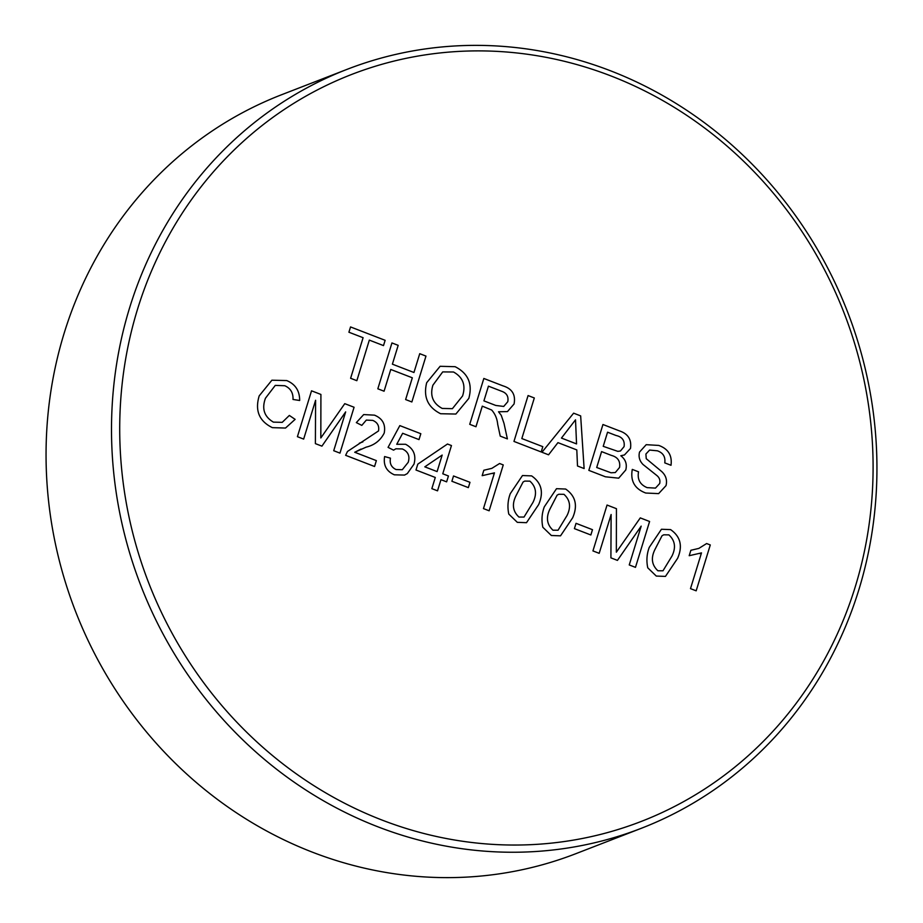 <?xml version="1.0" encoding="UTF-8"?>
<svg xmlns="http://www.w3.org/2000/svg" width="923" height="923" viewBox="0 0 923 923"><rect width="100%" height="100%" fill="white"/><g stroke="black" fill="none" stroke-linecap="round" stroke-linejoin="round"><path stroke-width="1.38" d="M347.083 69.34L281.63 94.723A406.997 378.938 68.8 0 0 64.148 333.238A406.997 378.938 68.8 0 0 170.017 757.968A406.997 378.938 68.8 0 0 575.917 853.66L641.37 828.277A406.997 378.938 -111.2 0 1 235.469 732.597A406.997 378.938 -111.2 0 1 129.601 307.855A406.997 378.938 -111.2 0 1 347.083 69.34A406.997 378.938 -111.2 0 1 752.983 165.032A406.997 378.938 -111.2 0 1 858.851 589.762A406.997 378.938 -111.2 0 1 641.37 828.277M855.286 586.693A400.582 372.973 68.8 0 0 610.864 75.905A400.582 372.973 68.8 0 0 137.527 309.228A400.582 372.973 68.8 0 0 381.949 820.028A400.582 372.973 68.8 0 0 855.286 586.693M656.288 576.067L647.761 567.818C646.285 560.815 646.769 553.996 649.25 547.374L661.445 529.26L670.583 529.606C680.551 536.54 682.893 546.116 677.609 558.334L665.46 576.402L656.288 576.067M576.033 523.329L592.485 529.687L590.858 534.982L574.406 528.625L576.044 523.329L592.485 529.687L590.858 534.982M517.318 522.337L508.792 514.099C507.315 507.096 507.812 500.278 510.281 493.655L522.476 475.541L531.613 475.887C541.582 482.821 543.924 492.397 538.64 504.616L526.502 522.683L517.318 522.337M453.516 475.968L469.969 482.325L468.342 487.621L451.889 481.264L453.516 475.968L469.969 482.325L468.342 487.621M407.308 473.58L404.516 475.08L394.363 474.814C386.472 471.318 383.218 465.238 384.603 456.562L390.452 458.166C389.483 463.508 391.34 467.292 396.025 469.53L402.29 469.726L408.22 462.296C410.077 456.066 408.128 451.624 402.382 448.959L395.898 448.786L393.556 450.147L388.064 447.367L399.832 425.607L420.819 433.718L419.007 439.602L402.659 433.279L396.752 444.286L405.589 444.275C413.573 448.543 416.388 455.166 414 464.142L407.308 473.591L404.516 475.08M315.597 400.282L303.655 439.094L297.414 436.683L311.536 390.81L320.916 394.444L320.823 437.952L344.764 403.663L354.074 407.251L339.964 453.124L333.722 450.712L345.664 411.9L321.919 446.144L315.389 443.628L315.597 400.282L303.655 439.094M649.619 450.066L645.904 454.035L646.25 458.696L661.745 471.584C665.945 475.518 667.364 480.202 666.014 485.636L658.63 493.62L645.765 493.032C634.712 488.878 630.224 480.998 632.29 469.403L638.531 471.815C637.193 479.406 640.054 484.679 647.115 487.632L655.468 488.105L659.68 483.537C660.407 480.352 659.472 477.676 656.864 475.53L643.019 464.488C639.524 460.912 638.37 456.758 639.535 452.051L646.215 444.678L658.757 445.428C668.229 448.843 672.302 455.466 671.009 465.284L664.768 462.873C665.587 456.85 663.129 452.824 657.384 450.816L649.619 450.066L645.904 454.035L646.25 458.696L661.756 471.584C665.945 475.518 667.364 480.202 666.014 485.636L658.63 493.62M557.942 442.636L548.562 454.808L541.951 452.247L573.621 413.169L580.659 415.892L584.121 468.549L577.498 465.988L576.806 449.928L557.942 442.636L548.562 454.808M482.291 406.155L475.968 426.738L469.726 424.326L483.837 378.465L503.035 385.883C512.138 388.675 515.819 394.709 514.065 403.986L507.454 411.589L498.535 411.773L501.281 415.373L504.016 423.415L507.385 438.887L500.231 436.118L497.693 424.303C497.174 418.754 495.166 413.989 491.694 410.031L482.291 406.155L475.956 426.738M390.764 369.465L384.072 391.214L377.83 388.802L391.94 342.941L398.182 345.352L392.39 364.17L413.954 372.5L419.734 353.682L425.976 356.093L411.866 401.966L405.624 399.555L412.327 377.795L390.764 369.465L384.072 391.214M369.327 340.114L356.843 380.691L350.613 378.28L363.097 337.703L348.906 332.222L350.544 326.938L385.133 340.31L383.507 345.606L369.327 340.114L356.843 380.691M440.109 366.293L455.108 366.696C468.192 373.342 472.761 383.91 468.815 398.401L455.87 414.046L440.617 413.735C427.787 407.297 423.149 396.948 426.68 382.71L440.109 366.293L455.12 366.696C468.192 373.342 472.761 383.91 468.815 398.401L455.87 414.046M528.071 395.563L534.313 397.975L521.83 438.552L542.816 446.663L541.19 451.958L513.961 441.425L528.083 395.563L534.313 397.975L521.83 438.552L542.816 446.663L541.19 451.958M620.81 455.754L620.81 455.754C625.575 459.446 627.236 464.177 625.771 469.957L618.675 478.172L605.453 476.799L588.839 470.372L602.95 424.511L619.518 430.914C628.09 433.775 631.747 439.625 630.49 448.451L624.456 454.958L620.81 455.754C625.586 459.446 627.236 464.177 625.782 469.957L618.675 478.183M265.455 398.251C261.601 408.774 264.255 416.735 273.416 422.134L282.23 422.342L289.349 415.442L295.129 419.365L285.495 428.053L272.366 427.649C259.167 421.165 254.771 410.562 259.201 395.863L271.893 380.207L286.718 380.564C295.383 384.176 299.698 390.821 299.663 400.49L293.006 399.463C293.306 392.863 290.56 388.295 284.792 385.733L275.262 385.399L265.443 398.251C261.601 408.774 264.255 416.735 273.404 422.134L273.416 422.134M366.143 447.147L354.732 452.247L376.365 460.623L374.565 466.496L345.629 455.316L347.486 451.462L378.522 430.937C379.399 425.895 377.472 422.388 372.742 420.392L366.316 420.092L361.816 425.388L356.336 422.607L363.685 414.577L374.496 415.154C382.584 418.5 385.826 424.476 384.21 433.072C380.414 440.49 374.392 445.174 366.143 447.147C374.392 445.174 380.414 440.49 384.21 433.072L384.21 433.072C385.826 424.476 382.584 418.5 374.484 415.154L363.685 414.577M440.963 479.66L437.525 490.84L431.849 488.648L435.287 477.468L415.996 470.015L417.807 464.131L447.482 444.021L451.451 445.555L442.763 473.787L448.44 475.98L446.628 481.852L440.963 479.66L437.514 490.84M499.597 463.508L503.254 464.927L489.132 510.788L483.467 508.596L494.463 472.853L482.175 475.668L483.837 470.245L491.821 468.365L499.597 463.508L503.254 464.927L489.132 510.788M551.354 535.502L542.828 527.252C541.351 520.249 541.836 513.43 544.316 506.808L556.511 488.694L565.637 489.04C575.606 495.974 577.96 505.55 572.675 517.768L560.526 535.836L551.354 535.502M611.118 514.515L599.177 553.327L592.935 550.916L607.046 505.043L616.437 508.677L616.345 552.196L640.285 517.895L649.596 521.495L635.474 567.357L629.244 564.945L641.185 526.133L617.441 560.388L610.911 557.861L611.118 514.515L599.177 553.327M706.626 543.543L710.283 544.951L696.173 590.824L690.496 588.632L701.492 552.889L689.204 555.704L690.877 550.281L698.849 548.4L706.626 543.543L710.283 544.951L696.173 590.824M350.544 326.938L385.133 340.31L383.507 345.594M391.94 342.941L398.182 345.352L392.39 364.17L413.954 372.5M419.734 353.682L425.976 356.093L411.866 401.966M442.717 371.9L432.899 385.191C429.772 395.655 432.887 403.409 442.221 408.428L452.397 408.67L462.585 395.944C465.988 385.249 462.965 377.265 453.516 372.004L442.717 371.9L432.887 385.191C429.772 395.655 432.875 403.409 442.209 408.428L452.397 408.67M483.837 378.465L503.023 385.883C512.138 388.675 515.819 394.709 514.065 403.986L507.454 411.589M498.535 411.773L501.281 415.373M501.27 415.373L504.016 423.415L507.373 438.887M488.44 386.16L483.917 400.87L495.778 405.451L503.727 406.443L507.777 401.713C508.735 396.509 506.692 393.025 501.639 391.26L488.44 386.16L483.917 400.87L495.766 405.451L503.727 406.443M573.621 413.169L580.659 415.892L584.109 468.549M575.514 419.827L561.449 438.079L576.552 443.917L575.514 419.827L561.449 438.067L576.552 443.905M602.95 424.511L619.506 430.914C628.078 433.775 631.736 439.625 630.49 448.451L624.456 454.958M601.588 451.612L596.708 467.488L611.026 472.784L615.306 472.553L619.564 467.453C620.498 461.131 617.764 457.104 611.338 455.385L601.588 451.612L596.708 467.5L611.026 472.784L615.295 472.553M607.553 432.206L603.215 446.328L617.822 451.359L620.464 450.989L624.075 446.617C624.929 440.594 622.24 436.879 615.987 435.471L607.565 432.206L603.215 446.328L617.822 451.359L620.464 450.989M632.29 469.403L638.531 471.815C637.193 479.406 640.054 484.679 647.115 487.632L655.468 488.105M646.215 444.678L658.757 445.428C668.217 448.843 672.302 455.466 670.998 465.296M273.404 422.134L282.23 422.342M289.349 415.442L295.129 419.365L285.495 428.053M271.893 380.207L286.718 380.564C295.383 384.187 299.698 390.821 299.663 400.49M275.262 385.399L265.443 398.251M311.524 390.81L320.916 394.444L320.823 437.952M344.764 403.663L354.074 407.251L339.952 453.124M345.652 411.9L321.919 446.144M360.997 449.074L354.72 452.258L376.365 460.623L374.553 466.496M359.335 443.19L362.877 441.886M366.316 420.092L361.816 425.388M384.603 456.562L390.452 458.166C389.483 463.508 391.34 467.292 396.025 469.53L402.29 469.726M395.898 448.786L393.556 450.147M399.832 425.607L420.819 433.718L419.007 439.602M402.659 433.279L396.752 444.286L405.589 444.275C413.573 448.543 416.377 455.166 414 464.142L407.308 473.591M447.482 444.021L451.451 445.555L442.763 473.787L448.44 475.98L446.628 481.852M442.175 455.074L424.811 466.842L437.098 471.595L442.175 455.074L424.811 466.842L437.098 471.595M494.463 472.853L492.813 473.58M483.837 470.245L491.809 468.365M522.476 475.541L531.613 475.887C541.57 482.821 543.912 492.397 538.64 504.616L526.491 522.683M524.772 481.091L523.064 482.025L515.957 495.824C511.78 504.281 512.784 511.354 518.945 517.053L524.022 517.065L532.975 502.4C537.151 493.909 536.125 486.825 529.917 481.16L524.772 481.091L523.064 482.025L515.957 495.824C511.792 504.281 512.784 511.354 518.945 517.053L524.022 517.065M556.511 488.694L565.637 489.04C575.606 495.974 577.948 505.55 572.664 517.768L560.526 535.836M558.807 494.255L557.1 495.178L549.981 508.977C545.816 517.434 546.82 524.506 552.981 530.206L558.057 530.217L567.01 515.553C571.175 507.062 570.16 499.978 563.953 494.313L558.807 494.255L557.1 495.178L549.993 508.977C545.816 517.434 546.82 524.506 552.981 530.206L558.057 530.217M607.046 505.054L616.437 508.677L616.345 552.196M640.285 517.895L649.596 521.495M649.584 521.495L635.474 567.357M617.429 560.388L641.185 526.133M661.445 529.26L670.583 529.606C680.539 536.54 682.882 546.116 677.597 558.334L665.46 576.402M663.741 534.809L662.033 535.744L654.915 549.543C650.75 558 651.753 565.072 657.914 570.772L662.991 570.783L671.944 556.119C676.121 547.627 675.094 540.543 668.887 534.879L663.741 534.809L662.033 535.744L654.926 549.543C650.761 558 651.753 565.072 657.914 570.772L662.991 570.783M701.492 552.889L699.842 553.615M690.877 550.281L698.849 548.4"/></g></svg>
